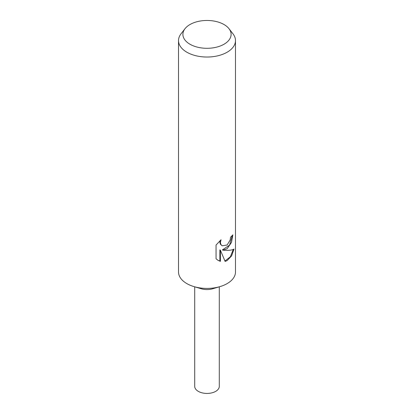 <?xml version="1.0" encoding="UTF-8"?>
<svg xmlns="http://www.w3.org/2000/svg" width="414" height="414" viewBox="0 0 414 414"><rect width="100%" height="100%" fill="white"/><g stroke="black" fill="none" stroke-linecap="round" stroke-linejoin="round"><path stroke-width="0.62" d="M228.999 28.701L233.004 33.87A28.488 16.446 180 0 1 235.488 40.588L235.488 271.972A28.488 16.446 180 0 1 227.141 283.6A28.488 16.446 180 0 1 220.005 286.607A28.488 16.446 180 0 1 193.995 286.607A28.488 16.446 180 0 1 178.512 271.972L178.512 40.588A28.488 16.446 180 0 1 180.996 33.87L185.001 28.701A24.1 13.916 180 0 1 189.959 24.545A24.1 13.916 180 0 1 228.999 28.701A24.1 13.916 180 0 1 224.041 44.22A24.1 13.916 180 0 1 193.333 45.845A24.1 13.916 180 0 1 185.001 28.701M220.005 286.607L212.615 288.796A12.296 7.1 180 0 1 201.385 288.796L193.995 286.607M227.141 248.71L222.923 250.18L227.141 250.361C230.282 250.33 232.575 249.901 234.008 249.073L231.586 255.914L227.141 260.582L225.102 261.41L220.403 250.201L220.403 261.353L218.137 260.396L216.056 258.802L216.051 245.041L221.045 239.763L220.388 242.464L220.864 244.451L222.178 245.807L227.141 245.016L230.143 240.032L230.562 237.155A28.488 16.446 0 0 0 232.854 234.816L231.498 242.423L227.141 248.71M235.488 40.588A28.488 16.446 180 0 1 227.141 52.216A28.488 16.446 180 0 1 196.101 55.781A28.488 16.446 180 0 1 178.512 40.588M232.295 235.478L229.579 245.109L222.411 249.885L222.923 250.18M222.178 245.807L220.341 244.146L219.86 242.159L220.088 240.612M217.867 260.235L219.875 261.053L219.875 249.896L220.403 250.201M224.947 261.017L230.329 256.809L233.299 249.425M219.875 261.053L220.403 261.353M219.296 286.814L219.296 386.34A12.296 7.1 180 0 1 215.694 391.359A12.296 7.1 180 0 1 202.296 392.896A12.296 7.1 180 0 1 194.704 386.34L194.704 286.814"/></g></svg>
